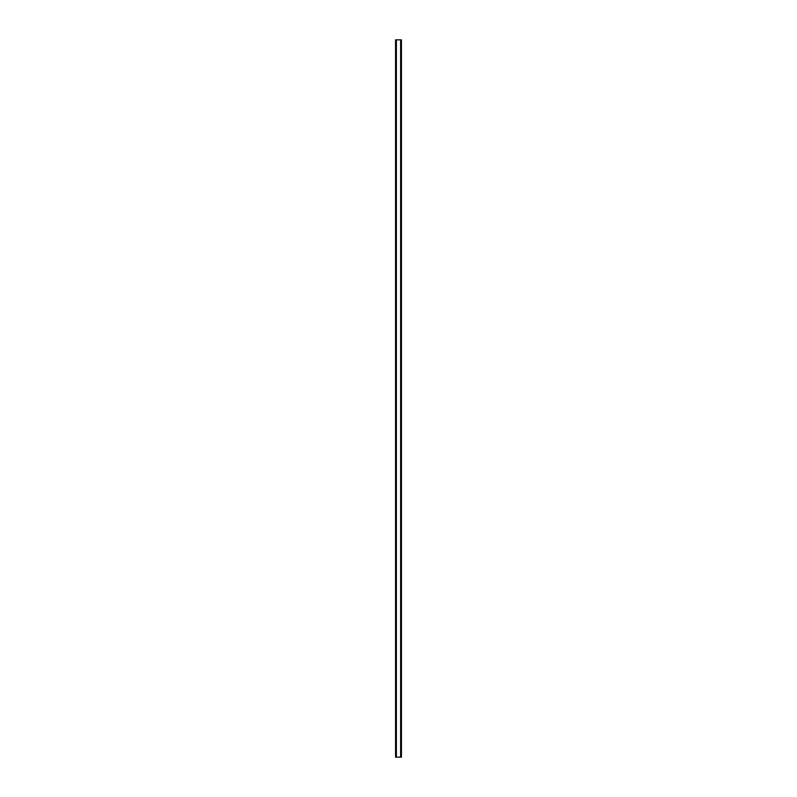 <?xml version="1.0" encoding="UTF-8"?>
<svg xmlns="http://www.w3.org/2000/svg" width="797" height="797" viewBox="0 0 797 797"><rect width="100%" height="100%" fill="white"/><g stroke="black" fill="none" stroke-linecap="round" stroke-linejoin="round"><path stroke-width="1.2" d="M401.399 39.85L395.561 39.85L395.561 757.15L401.439 757.15L401.439 39.85L401.399 757.15M396.189 39.85L396.189 757.15M396.258 39.85L396.258 757.15M396.378 39.85L396.378 757.15M400.622 39.85L400.622 757.15M400.742 39.85L400.742 757.15M400.811 39.85L400.811 757.15M395.601 39.85L395.601 757.15M395.651 39.85L395.651 757.15M395.73 39.85L395.73 757.15M401.27 39.85L401.27 757.15M401.349 39.85L401.349 757.15"/></g></svg>
